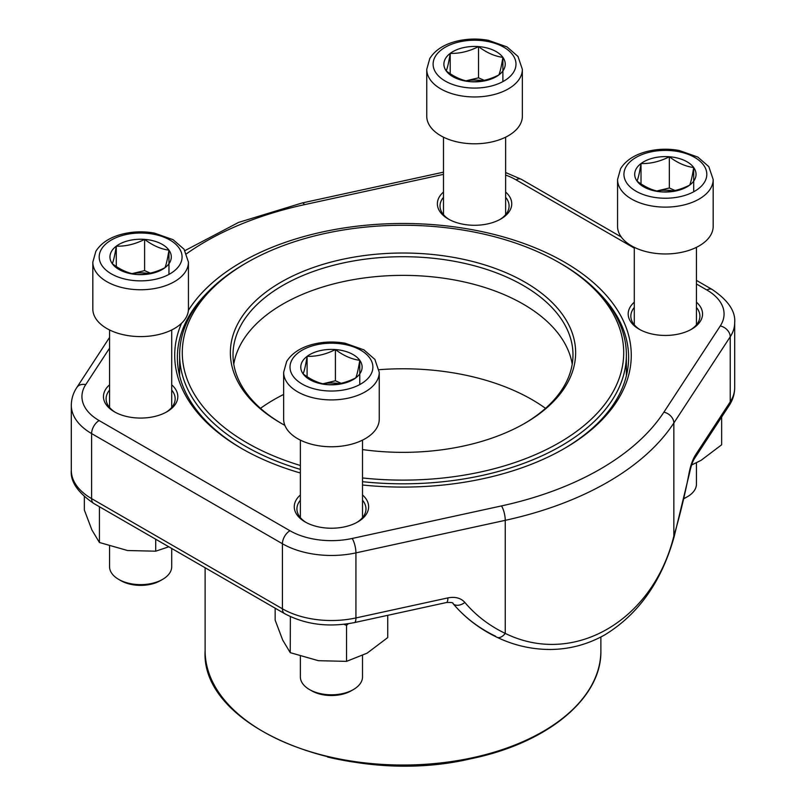 <?xml version="1.0" encoding="UTF-8"?>
<svg xmlns="http://www.w3.org/2000/svg" width="806" height="806" viewBox="0 0 806 806"><rect width="100%" height="100%" fill="white"/><g stroke="black" fill="none" stroke-linecap="round" stroke-linejoin="round"><path stroke-width="1.21" d="M162.611 579.373L160.414 580.642A27.968 16.15 180 0 1 120.85 580.642L118.653 579.373A31.081 17.944 0 0 0 162.611 579.373A31.081 17.944 0 0 0 171.708 566.689L171.708 548.473M144.606 239.382A30.668 17.702 180 0 1 168.958 250.152A30.668 17.702 180 0 1 164.978 267.703A30.668 17.702 180 0 1 136.657 274.493A30.668 17.702 180 0 1 112.306 263.733A30.668 17.702 180 0 1 116.286 246.173A30.668 17.702 180 0 1 144.606 239.382C152.697 245.498 160.817 249.094 168.958 250.152C167.638 258.525 166.308 264.378 164.978 267.703C155.528 272.509 146.088 274.775 136.657 274.493C128.567 273.466 120.447 269.869 112.306 263.733C113.626 260.439 114.956 254.585 116.286 246.173C125.716 246.455 135.156 244.188 144.606 239.382L144.606 270.615L150.349 273.153M188.443 308.99A47.806 27.605 180 0 1 140.627 336.586A47.806 27.605 180 0 1 92.821 308.99L92.821 262.141A47.806 27.605 180 0 0 140.627 289.747A47.806 27.605 180 0 0 188.443 262.141L188.443 308.99M109.556 546.156L109.556 566.689A31.081 17.944 0 0 0 111.933 573.57A31.081 17.944 0 0 0 118.653 579.373M168.958 250.152L168.958 274.403M132.073 273.617L144.606 270.615M132.154 273.637A26.558 15.334 180 0 1 148.536 273.526M116.286 246.173L116.286 266.514M684.223 498.32A31.081 17.944 0 0 0 687.347 496.748L685.15 498.017A27.968 16.15 180 0 1 684.173 498.551M669.343 156.757A30.668 17.702 180 0 1 693.694 167.527A30.668 17.702 180 0 1 689.714 185.088A30.668 17.702 180 0 1 661.394 191.878A30.668 17.702 180 0 1 637.042 181.108A30.668 17.702 180 0 1 641.022 163.547A30.668 17.702 180 0 1 669.343 156.757C677.433 162.883 685.553 166.469 693.694 167.527C692.374 175.899 691.044 181.753 689.714 185.088C680.264 189.884 670.824 192.15 661.394 191.878C653.303 190.841 645.183 187.244 637.042 181.108C638.362 177.814 639.692 171.96 641.022 163.547C650.452 163.83 659.892 161.563 669.343 156.757L669.343 187.989L675.085 190.528M713.179 226.365A47.806 27.605 180 0 1 665.373 253.961A47.806 27.605 180 0 1 617.557 226.365L617.557 179.516A47.806 27.605 180 0 0 665.373 207.122A47.806 27.605 180 0 0 713.179 179.516L713.179 226.365M687.347 496.748A31.081 17.944 0 0 0 696.444 484.063L696.444 462.815M693.694 167.527L693.694 191.778M656.809 190.992L669.343 187.989M656.89 191.012A26.558 15.334 180 0 1 673.272 190.901M641.022 163.547L641.022 183.889M478.532 46.597A30.668 17.702 180 0 1 502.884 57.357A30.668 17.702 180 0 1 498.904 74.918A30.668 17.702 180 0 1 470.583 81.708A30.668 17.702 180 0 1 446.232 70.938A30.668 17.702 180 0 1 450.211 53.387A30.668 17.702 180 0 1 478.532 46.597C486.623 52.712 494.733 56.299 502.884 57.357C501.554 65.739 500.234 71.583 498.904 74.918C489.454 79.723 480.013 81.99 470.583 81.708C462.493 80.671 454.372 77.084 446.232 70.938C447.552 67.654 448.882 61.8 450.211 53.387C459.642 53.659 469.082 51.403 478.532 46.597L478.532 77.819L484.275 80.358M522.359 116.195A47.806 27.605 180 0 1 474.553 143.8A47.806 27.605 180 0 1 426.747 116.195L426.747 69.356A47.806 27.605 180 0 0 474.553 96.962A47.806 27.605 180 0 0 522.359 69.356L522.359 116.195M502.884 57.357L502.884 81.608M465.989 80.832L478.532 77.819M466.07 80.852A26.558 15.334 180 0 1 482.462 80.741M450.211 53.387L450.211 73.719M353.421 689.543L351.225 690.802A27.968 16.15 180 0 1 311.67 690.802L309.474 689.543A31.081 17.944 0 0 0 353.421 689.543A31.081 17.944 0 0 0 362.519 676.849L362.519 655.61M335.417 349.552A30.668 17.702 180 0 1 359.768 360.312A30.668 17.702 180 0 1 355.789 377.873A30.668 17.702 180 0 1 327.468 384.664A30.668 17.702 180 0 1 303.116 373.893A30.668 17.702 180 0 1 307.096 356.343A30.668 17.702 180 0 1 335.417 349.552C343.507 355.668 351.628 359.254 359.768 360.312C358.448 368.685 357.118 374.538 355.789 377.873C346.338 382.679 336.898 384.936 327.468 384.664C319.377 383.626 311.267 380.039 303.116 373.893C304.446 370.599 305.766 364.755 307.096 356.343C316.526 356.615 325.967 354.348 335.417 349.552L335.417 380.775L341.16 383.313M379.253 419.15A47.806 27.605 180 0 1 331.447 446.756A47.806 27.605 180 0 1 283.641 419.15L283.641 372.312A47.806 27.605 180 0 0 331.447 399.907A47.806 27.605 180 0 0 379.253 372.312L379.253 419.15M300.366 656.326L300.366 676.849A31.081 17.944 0 0 0 302.744 683.73A31.081 17.944 0 0 0 309.474 689.543M359.768 360.312L359.768 384.563M322.884 383.787L335.417 380.775M322.964 383.797A26.558 15.334 180 0 1 339.346 383.696M307.096 356.343L307.096 376.674M505.634 192.019A37.187 21.47 180 0 1 500.848 218.99A37.187 21.47 180 0 1 448.257 218.99L448.257 218.99A37.187 21.47 180 0 1 443.481 192.019M696.444 302.19A37.187 21.47 180 0 1 691.659 329.16A37.187 21.47 180 0 1 639.077 329.16L639.077 329.16A37.187 21.47 180 0 1 634.292 302.19M362.519 494.975A37.187 21.47 180 0 1 357.743 521.945A37.187 21.47 180 0 1 305.152 521.945L305.152 521.945A37.187 21.47 180 0 1 300.366 494.975M171.708 384.815A37.187 21.47 180 0 1 166.923 411.775A37.187 21.47 180 0 1 114.341 411.785A37.187 21.47 180 0 1 114.341 411.775A37.187 21.47 180 0 1 109.556 384.815M300.366 473.011A228.279 131.801 180 0 1 241.578 448.489A228.279 131.801 180 0 1 241.578 448.479A228.279 131.801 180 0 1 181.562 323.246M188.382 310.37A228.279 131.801 180 0 1 525.532 244.087A228.279 131.801 180 0 1 564.422 448.479A228.279 131.801 180 0 1 362.519 485M495.609 636.226A201.5 153.916 -33.2 0 1 453.284 603.885L453.284 603.885A201.5 153.916 -33.2 0 1 453.002 603.543A10.619 6.831 -40 0 0 464.881 602.445C460.851 598.012 455.189 596.5 447.894 597.901A10.619 3.063 77.7 0 1 446.423 602.535L354.439 622.585A10.619 3.063 77.7 0 0 355.93 617.94L355.93 552.886A69.326 40.018 180 0 1 282.422 543.738L91.612 433.578A69.326 40.018 180 0 1 71.311 405.277L71.311 470.331A69.326 40.018 0 0 0 91.612 498.632L91.612 433.578A10.619 6.136 -60 0 1 99.128 420.561L289.938 530.731A58.697 33.892 0 0 0 352.182 538.468L501.503 505.916A278.876 161.009 0 0 0 663.902 412.158L720.282 325.946A58.697 33.892 0 0 0 706.872 290.009L696.444 283.994M496.98 637.284A10.619 6.226 -64.4 0 0 505.251 633.405C573.55 666.945 653.051 620.791 673.846 536.071L673.846 422.999A289.505 167.144 180 0 1 505.251 520.333L355.93 552.886A10.619 3.063 -102.3 0 0 352.182 538.468M563.475 449.023A225.63 130.27 0 0 0 628.63 357.461A225.63 130.27 0 0 0 597.296 291.238M208.704 291.238A225.63 130.27 0 0 0 177.37 357.461A225.63 130.27 0 0 0 242.525 449.023M690.692 329.694A34.527 19.938 0 0 0 699.9 316.143A34.527 19.938 0 0 0 696.444 307.459M634.292 307.459A34.527 19.938 0 0 0 630.836 316.143A34.527 19.938 0 0 0 640.045 329.694M499.871 219.534A34.527 19.938 0 0 0 509.08 205.983A34.527 19.938 0 0 0 505.634 197.299M443.481 197.299A34.527 19.938 0 0 0 440.026 205.983A34.527 19.938 0 0 0 449.234 219.534M356.766 522.49A34.527 19.938 0 0 0 365.974 508.939A34.527 19.938 0 0 0 362.519 500.244M300.366 500.244A34.527 19.938 0 0 0 296.92 508.939A34.527 19.938 0 0 0 306.129 522.49M165.955 412.319A34.527 19.938 0 0 0 175.164 398.769A34.527 19.938 0 0 0 171.708 390.084M109.556 390.084A34.527 19.938 0 0 0 106.1 398.769A34.527 19.938 0 0 0 115.308 412.319M694.46 458.584A10.619 8.11 -146.8 0 0 695.507 454.937C692.747 459.349 690.611 465.364 689.09 473.001A10.619 0.947 -169.3 0 0 689.583 472.82C691.034 466.1 692.666 461.354 694.46 458.584L729.178 405.499A10.619 8.11 -146.8 0 0 730.226 401.841L730.226 336.787L673.846 422.999A10.619 8.11 -146.8 0 0 663.902 412.158M689.583 472.82L674.088 536.927A10.619 2.509 -163.5 0 0 673.846 536.071A190.901 55.06 102.3 0 0 689.09 473.001M284.861 425.367A172.645 99.672 180 0 1 280.921 423.16A172.645 99.672 180 0 1 280.921 282.211A172.645 99.672 180 0 1 525.079 282.211A172.645 99.672 180 0 1 525.079 423.16A172.645 99.672 180 0 1 362.519 449.577M362.519 477.958A220.713 127.429 0 0 0 598.264 412.088A220.713 127.429 0 0 0 559.072 262.585A220.713 127.429 0 0 0 246.928 262.585A220.713 127.429 0 0 0 300.366 465.495M300.366 469.394A223.373 128.96 180 0 1 179.627 354.852A223.373 128.96 180 0 1 245.054 263.663L246.928 262.585M559.072 262.585L560.946 263.663A223.373 128.96 180 0 1 626.373 354.852A223.373 128.96 180 0 1 362.519 481.686M545.521 408.34A182.468 105.344 0 0 0 379.082 369.692M283.641 394.446A182.468 105.344 0 0 0 260.479 408.34M572.22 364.181A169.985 98.141 0 0 0 403 275.37A169.985 98.141 0 0 0 233.78 364.181M524.132 423.704A169.985 98.141 0 0 0 572.985 354.852A169.985 98.141 0 0 0 403 256.711A169.985 98.141 0 0 0 233.015 354.852A169.985 98.141 0 0 0 281.868 423.704M155.709 539.234L155.709 551.193L127.57 550.528L99.43 542.488L91.884 529.925L84.348 509.997L84.348 496.728M168.807 546.79L155.709 551.193M99.43 506.742L99.43 542.488M387.726 615.331L387.726 637.576L367.133 653.152L346.53 661.363L318.38 660.688L290.241 652.659L282.705 640.085L275.158 620.157L275.158 608.198M348.343 623.723L346.53 625.345L346.53 661.363M290.372 616.63L290.241 652.659M346.53 625.345L343.88 624.318M721.652 416.994L721.652 444.781L701.049 460.357L691.619 464.981M178.902 247.764A41.438 23.918 0 0 0 107.742 242.394A41.438 23.918 0 0 0 135.257 280.659A41.438 23.918 0 0 0 178.902 247.764M703.638 165.139A41.438 23.918 0 0 0 632.478 159.769A41.438 23.918 0 0 0 659.993 198.034A41.438 23.918 0 0 0 703.638 165.139M512.817 54.979A41.438 23.918 0 0 0 441.658 49.609A41.438 23.918 0 0 0 469.183 87.874A41.438 23.918 0 0 0 512.817 54.979M369.712 357.935A41.438 23.918 0 0 0 298.552 352.565A41.438 23.918 0 0 0 326.077 390.829A41.438 23.918 0 0 0 369.712 357.935M447.894 597.901L355.93 617.94A69.326 40.018 0 0 1 282.422 608.802A10.619 6.136 120 0 0 284.629 613.658L93.818 503.498A10.619 6.136 120 0 1 91.612 498.632L282.422 608.802L282.422 543.738A10.619 6.136 -60 0 1 289.938 530.731M464.881 602.445A190.901 145.826 146.8 0 0 505.251 633.405L505.251 520.333A10.619 3.063 -102.3 0 0 501.503 505.916M695.507 454.937L730.226 401.841A69.326 40.018 0 0 0 734.689 387.706L734.689 322.652A69.326 40.018 180 0 1 730.226 336.787A10.619 8.11 -146.8 0 0 720.282 325.946M109.556 348.182L85.718 384.633A58.697 33.892 0 0 0 99.128 420.561M634.292 248.107L516.062 179.849A58.697 33.892 0 0 0 505.634 175.063M443.481 174.358L304.497 204.653A278.876 161.009 0 0 0 186.629 253.699M706.872 290.009A10.619 6.136 -60 0 1 712.182 289.485L696.444 280.397M516.062 179.849A10.619 6.136 -60 0 1 521.371 179.325L505.634 172.534M304.497 204.653A10.619 3.063 -102.3 0 0 302.23 202.951L238.596 222.406L184.977 250.595M85.718 384.633A10.619 8.11 -146.8 0 0 76.822 387.495C73.215 392.985 71.371 398.91 71.311 405.277M205.127 567.767L205.127 650.785A197.873 114.24 0 0 0 403 765.025A197.873 114.24 0 0 0 600.873 650.785L600.873 636.992M583.262 697.895A197.077 113.777 180 0 1 327.659 757.046M109.556 329.966L109.556 407.453M171.708 329.966L171.708 407.453M188.443 262.141L184.07 249.245L173.089 239.694L154.389 233.085C143.125 231.09 132.093 231.513 121.313 234.355C109.435 237.579 100.952 243.221 95.864 251.291L92.821 262.141M634.292 247.341L634.292 324.828M696.444 247.341L696.444 324.828M713.179 179.516L708.806 166.62L697.825 157.069L679.126 150.46C667.862 148.465 656.83 148.888 646.049 151.73C634.171 154.954 625.688 160.596 620.6 168.666L617.557 179.516M443.481 137.171L443.481 214.668M505.634 137.171L505.634 214.668M522.359 69.356L517.996 56.46L507.014 46.909L488.315 40.3C477.041 38.305 466.019 38.728 455.229 41.559C443.36 44.783 434.877 50.435 429.789 58.506L426.747 69.356M300.366 440.126L300.366 517.623M362.519 440.126L362.519 517.623M379.253 372.312L374.881 359.416L363.909 349.864L345.21 343.255C333.936 341.26 322.904 341.684 312.124 344.515C300.255 347.739 291.772 353.391 286.674 361.451L283.641 372.312M452.962 603.503A202.125 202.125 0 0 0 453.284 603.885C465.122 617.829 479.661 628.952 496.909 637.244C513.946 645.415 531.809 649.495 550.508 649.475C569.671 649.283 587.715 644.437 604.651 634.957C638.372 614.404 661.525 581.72 674.088 536.927M734.689 387.706C734.629 394.074 732.785 399.998 729.178 405.499M93.818 503.498C77.749 492.537 70.243 481.484 71.311 470.331M284.629 613.658C305.333 624.65 328.606 627.622 354.439 622.585M446.403 602.535C451.169 602.294 453.365 602.616 452.982 603.523M734.689 322.652C735.677 311.378 728.181 300.326 712.182 289.485M621.235 236.974L521.371 179.325M443.481 172.162L302.23 202.951M109.556 337.442L76.822 387.495M626.373 375.838L626.373 354.852M179.627 375.838L179.627 354.852M205.127 650.785C200.18 728.211 348.807 787.734 470.986 758.718C547.284 743.213 601.891 698.308 600.873 650.785"/></g></svg>
